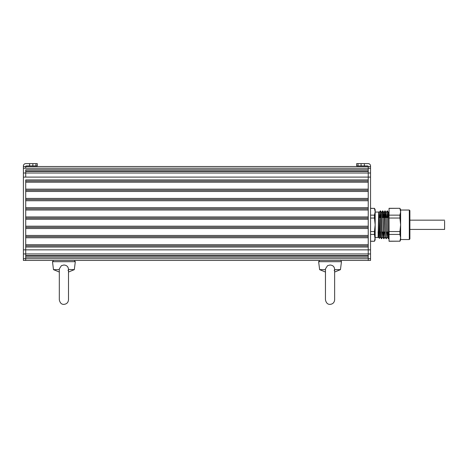 <?xml version="1.0" encoding="UTF-8"?>
<svg xmlns="http://www.w3.org/2000/svg" width="468" height="468" viewBox="0 0 468 468"><rect width="100%" height="100%" fill="white"/><g stroke="black" fill="none" stroke-linecap="round" stroke-linejoin="round"><path stroke-width="0.7" d="M29.583 163.63L25.717 163.63A2.317 2.317 0 0 0 23.4 165.947L23.4 260.436L370.545 260.436L370.545 166.526L25.717 166.526L25.717 168.223L25.717 166.526A0.579 0.579 0 0 1 26.296 165.947L37.288 165.947L37.288 163.63L29.583 163.63L29.583 165.947M368.228 166.526L368.228 169.796L25.717 169.796L25.717 173.014L25.717 171.434L368.228 171.434L368.228 177.103L25.717 177.103L25.717 173.014L368.228 173.014L368.228 166.526A0.579 0.579 0 0 0 367.649 165.947L356.657 165.947L356.657 163.63L358.014 163.63L358.014 165.947M368.228 171.089L25.717 171.089M368.228 179.911L25.717 179.911L25.717 249.853L25.717 247.022L368.228 247.022M368.228 181.069L25.717 181.069M368.228 182.222L25.717 182.222M368.228 189.166L25.717 189.166M368.228 190.324L25.717 190.324M368.228 191.482L25.717 191.482M368.228 198.426L25.717 198.426M368.228 199.584L25.717 199.584M368.228 200.737L25.717 200.737M368.228 207.681L25.717 207.681M368.228 208.839L25.717 208.839M368.228 209.997L25.717 209.997L25.717 216.941L368.228 216.941L368.228 209.997M368.228 218.094L25.717 218.094M368.228 219.252L25.717 219.252L25.717 226.196L368.228 226.196L368.228 219.252M368.228 227.354L25.717 227.354M368.228 228.513L25.717 228.513M368.228 235.451L25.717 235.451M368.228 236.609L25.717 236.609M368.228 237.767L25.717 237.767M368.228 244.711L25.717 244.711M368.228 245.87L25.717 245.87M368.228 260.436L368.228 177.103L370.545 177.103M370.545 249.859L25.717 249.853L25.717 260.436M368.228 255.522L25.717 255.522M368.228 255.873L25.717 255.873M368.228 257.16L25.717 257.16M378.641 237.516L379.536 238.399L380.525 210.904L378.641 237.516L378.074 236.902L379.215 212.694L379.577 217.556M380.051 232.023L380.414 236.884L381.531 212.694L382.555 210.916L381.303 238.013M382.362 232.023L382.725 236.884L383.848 212.694L384.21 217.556M384.678 232.023L385.041 236.884L386.159 212.694L386.521 217.556M386.995 232.023L387.358 236.884L388.475 212.694L389.054 211.682M389.054 220.393L388.381 238.657L387.984 232.023M387.58 217.556L387.334 211.799M386.047 238.674L387.469 210.904L386.047 238.674L385 236.884M385.263 217.556L385.024 211.799M383.731 238.674L385.152 210.904L384.842 211.021L383.731 238.674L383.356 232.023M382.953 217.556L382.707 211.799M381.42 238.674L382.555 210.916M380.636 217.556L380.39 211.799M378.641 235.533C378.513 238.001 378.384 238.159 378.255 236.012L378.074 231.847M378.413 237.498L378.255 236.012M375.172 237.516L378.074 237.516L378.641 214.607L378.805 211.916L378.975 215.549M380.525 210.904L380.905 217.556M382.842 210.904L383.216 217.556M383.62 232.023L383.865 237.779M385.152 210.904L385.533 217.556M387.469 210.904L387.843 217.556M388.358 238.674L389.054 230.197M379.8 230.197L379.8 220.393M378.641 217.556L378.793 211.91M370.545 241.277L374.453 241.277L370.545 241.19M370.545 234.439L374.453 234.439L374.453 231.543L370.545 231.543M370.545 218.035L374.453 218.035L374.453 215.14L370.545 215.14M370.545 208.383L374.453 208.383L370.545 208.301M374.453 241.19L375.172 237.814L375.172 211.758L374.453 208.383M374.453 215.14L375.172 211.758L375.172 209.746L374.453 208.301M374.453 231.543L375.172 224.786L374.453 218.035M374.453 241.277L375.172 239.832L374.453 234.439M389.054 241.19L399.912 241.19L389.054 241.277L389.054 208.301L399.912 208.301L389.054 208.383M409.307 210.033L409.886 210.612L409.886 238.961L409.307 239.54L409.307 210.033L400.631 210.033M399.912 241.277L400.631 239.832L400.631 209.746L399.912 208.301M389.054 215.14L399.912 215.14L400.631 211.758L399.912 208.383M399.912 215.14L399.912 218.035L389.054 218.035M389.054 231.543L399.912 231.543L400.631 224.786L399.912 218.035M399.912 241.19L400.631 237.814L399.912 234.439L389.054 234.439M399.912 231.543L399.912 234.439M23.4 166.526L25.717 166.526M358.014 163.63L368.228 163.63A2.317 2.317 0 0 1 370.545 165.947L370.545 166.526M368.228 173.014L370.545 173.014M409.886 224.435L409.886 228.314M444.6 221.042L444.6 229.419L409.886 229.419M325.447 269.65L319.626 269.65L325.447 272.037L325.447 299.772L325.482 268.819L327.571 265.643L330.045 265.017C332.994 265.221 334.521 266.766 334.632 269.65L334.164 270.504M325.447 299.772C326.132 302.942 327.664 304.475 330.045 304.37C332.836 304.095 334.368 302.562 334.638 299.772L334.632 269.65M334.228 270.434L334.468 270.124M334.638 269.65L340.458 269.65L341.453 261.694C341.002 260.465 340.622 260.027 340.306 260.395M59.307 269.65L59.307 299.772L59.307 272.037L53.487 269.65L59.307 269.65L59.342 268.819L61.431 265.643L63.9 265.017C66.848 265.221 68.381 266.766 68.492 269.65L68.024 270.504M59.307 299.772C59.992 302.942 61.519 304.475 63.9 304.37C66.69 304.095 68.223 302.562 68.498 299.772L68.498 269.439L74.313 269.65L75.307 261.694L74.16 260.395M68.088 270.434L68.322 270.124M370.545 168.223L23.4 168.223M370.545 253.943L23.4 253.943M368.228 258.74L25.717 258.74M32.854 163.63L32.854 165.947M35.931 163.63L35.931 165.947M23.4 258.728L25.717 258.728M23.4 249.853L25.717 249.853M23.4 177.103L25.717 177.103M23.4 173.014L25.717 173.014M361.085 163.63L361.085 165.947M364.361 163.63L364.361 165.947M370.545 258.728L368.228 258.728M319.626 269.65L318.632 261.694L341.453 261.694M53.487 269.65L52.492 261.694L75.307 261.694M379.215 212.694L380.244 210.916M380.373 236.884L381.402 238.657M382.689 236.884L383.713 238.657M383.848 212.694L384.871 210.916M386.159 212.694L387.188 210.916M387.317 236.884L388.341 238.657M378.805 211.916L379.255 212.694M379.536 238.399L380.414 236.884M380.542 210.916L381.572 212.694M381.701 238.657L382.725 236.884M382.859 210.916L383.883 212.694M384.017 238.657L385.041 236.884M385.17 210.916L386.199 212.694M386.328 238.657L387.358 236.884M387.486 210.916L388.51 212.694M388.645 238.657L389.054 237.943M375.172 212.062L378.641 212.062M378.08 232.023L379.01 232.023M379.764 232.023L380.736 232.023M382.058 232.023L384.111 232.023M384.374 232.023L385.363 232.023M386.691 232.023L387.68 232.023M378.524 217.556L378.893 217.556M380.151 217.556L381.209 217.556M382.461 217.556L384.515 217.556M384.778 217.556L386.825 217.556M387.094 217.556L388.147 217.556M409.307 239.54L400.631 239.54M409.886 220.159L444.6 220.159M334.638 272.037L340.458 269.65M318.632 261.694L319.784 260.395M68.498 272.037L74.313 269.65M52.492 261.694L53.639 260.395"/></g></svg>
